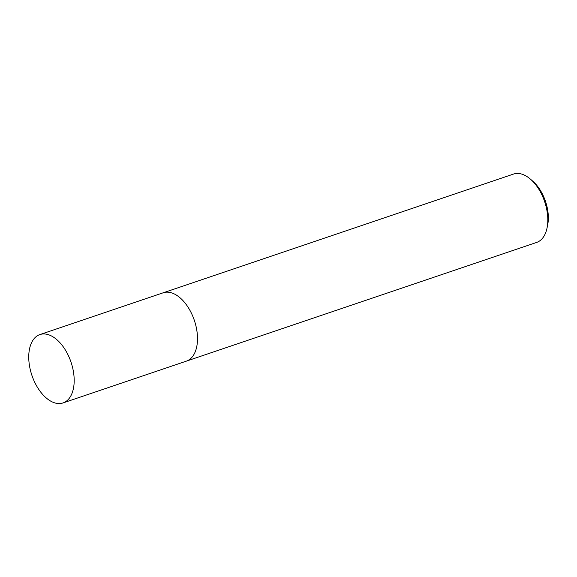 <?xml version="1.0" encoding="UTF-8"?>
<svg xmlns="http://www.w3.org/2000/svg" width="577" height="577" viewBox="0 0 577 577"><rect width="100%" height="100%" fill="white"/><g stroke="black" fill="none" stroke-linecap="round" stroke-linejoin="round"><path stroke-width="0.87" d="M197.392 341.88A36.077 20.642 -108.7 0 0 183.666 301.374M193.252 355.576A36.084 20.642 -108.7 0 0 195.466 324.086A36.084 20.642 -108.7 0 0 176.973 295.474M186.746 361L536.668 242.419A36.077 20.642 -108.7 0 0 547.018 228.103A36.077 20.642 -108.7 0 0 530.429 179.144A36.077 20.642 -108.7 0 0 527.284 176.757A36.077 20.642 -108.7 0 0 513.501 174.074L163.587 292.662M547.018 228.103L547.631 225.167A32.471 18.579 -108.7 0 0 532.694 181.106L530.429 179.144M63.044 402.926L186.357 361.144A36.084 20.649 -108.7 0 0 197.392 341.8A36.084 20.649 -108.7 0 0 186.97 305.594A36.084 20.649 -108.7 0 0 163.19 292.791L39.885 334.581A36.077 20.642 -108.7 0 0 28.85 353.917A36.077 20.642 -108.7 0 0 39.272 390.124A36.077 20.642 -108.7 0 0 63.044 402.926A36.077 20.642 -108.7 0 0 74.08 383.59A36.077 20.642 -108.7 0 0 63.658 347.383A36.077 20.642 -108.7 0 0 39.885 334.581"/></g></svg>
